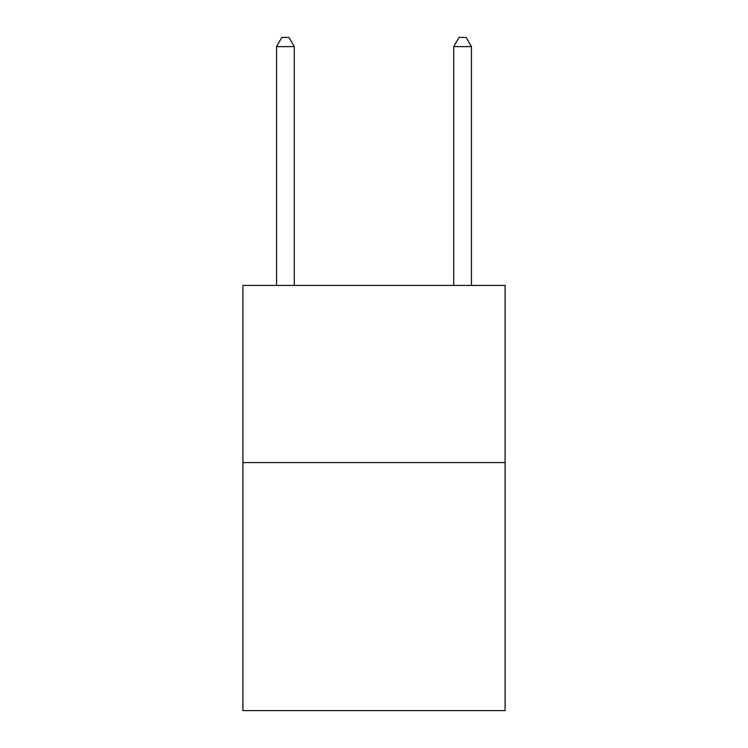 <?xml version="1.0" encoding="UTF-8"?>
<svg xmlns="http://www.w3.org/2000/svg" width="748" height="748" viewBox="0 0 748 748"><rect width="100%" height="100%" fill="white"/><g stroke="black" fill="none" stroke-linecap="round" stroke-linejoin="round"><path stroke-width="1.12" d="M505.096 462.582L505.096 710.6L242.904 710.6L242.904 285.418L505.096 285.418L505.096 462.582L242.904 462.582M294.282 285.418L294.282 46.61L276.564 46.61L276.564 285.418M276.564 46.61L281.874 37.4L288.962 37.4L294.282 46.61M471.436 285.418L471.436 46.61L453.718 46.61L453.718 285.418M453.718 46.61L459.038 37.4L466.126 37.4L471.436 46.61"/></g></svg>
